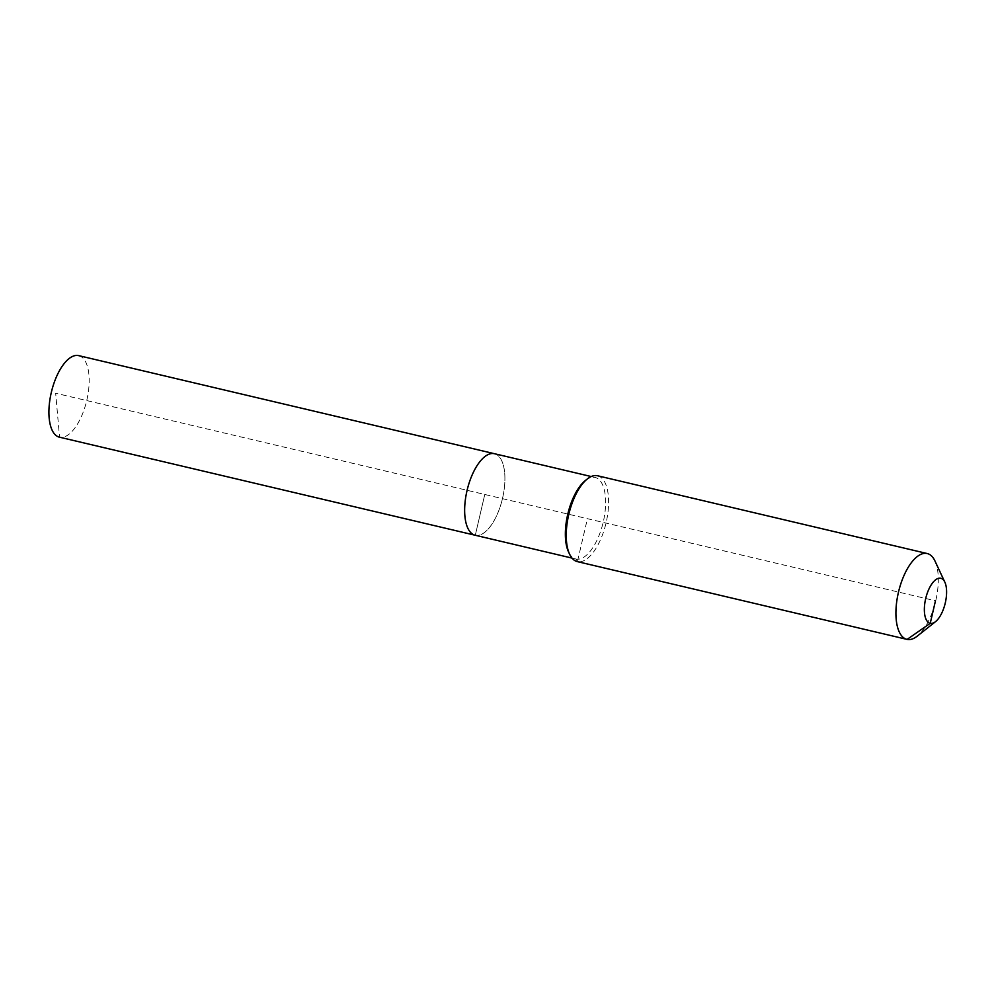 <?xml version="1.0" encoding="UTF-8"?>
<svg xmlns="http://www.w3.org/2000/svg" width="995" height="995" viewBox="0 0 995 995"><rect width="100%" height="100%" fill="white"/><g stroke="black" fill="none" stroke-linecap="round" stroke-linejoin="round"><path stroke-width="0.75" stroke-dasharray="4.97 3.73" d="M78.779 355.65A41.889 18.171 -76.7 0 1 86.727 400.562A41.889 18.171 -76.7 0 1 59.551 437.203L55.67 393.236L935.474 600.793M494.391 453.695A41.889 18.171 -76.7 0 1 502.487 498.495A41.889 18.171 -76.7 0 1 475.287 535.273L484.776 494.465L475.287 535.273L59.551 437.203M585.408 480.473A41.889 18.171 -76.7 0 1 594.985 477.426A41.889 18.171 -76.7 0 1 595.11 477.451A41.889 18.171 -76.7 0 1 603.206 522.251A41.889 18.171 -76.7 0 1 575.993 559.028A41.889 18.171 -76.7 0 1 575.869 559.003A41.889 18.171 -76.7 0 1 568.543 551.964M934.939 560.944A44.091 19.129 -76.7 0 1 935.723 600.843A44.091 19.129 -76.7 0 1 917.191 636.191M597.672 475.797A44.091 19.129 -76.7 0 1 606.03 523.072A44.091 19.129 -76.7 0 1 577.423 561.628L575.993 559.028L475.287 535.273A41.889 18.171 -76.7 0 0 502.463 498.644A41.889 18.171 -76.7 0 0 494.515 453.72M907.117 639.399L577.423 561.628L587.423 518.681M575.869 559.003L571.988 558.083M595.11 477.451L591.229 476.543"/><path stroke-width="1.49" d="M59.551 437.203A41.889 18.171 -76.7 0 1 59.426 437.166A41.889 18.171 -76.7 0 1 51.33 392.366A41.889 18.171 -76.7 0 1 78.543 355.601A41.889 18.171 -76.7 0 1 78.667 355.625A41.889 18.171 -76.7 0 1 78.779 355.65M571.988 558.083L475.162 535.235A41.889 18.171 -76.7 0 0 475.287 535.273A41.889 18.171 -76.7 0 1 475.162 535.235A41.889 18.171 -76.7 0 1 467.065 490.435A41.889 18.171 -76.7 0 1 494.266 453.67A41.889 18.171 -76.7 0 1 494.391 453.695A41.889 18.171 -76.7 0 1 494.515 453.72M577.423 561.628A44.091 19.129 -76.7 0 1 577.299 561.603A44.091 19.129 -76.7 0 1 569.588 554.19L568.543 551.964A41.889 18.171 -76.7 0 1 567.809 514.054A41.889 18.171 -76.7 0 1 585.408 480.473L587.336 478.943A44.091 19.129 -76.7 0 1 597.423 475.734A44.091 19.129 -76.7 0 1 597.547 475.759A44.091 19.129 -76.7 0 1 597.672 475.797M59.426 437.166L475.162 535.235A41.889 18.171 -76.7 0 1 467.065 490.435A41.889 18.171 -76.7 0 1 494.266 453.67A41.889 18.171 -76.7 0 1 494.391 453.695L78.667 355.625M569.588 554.19A44.091 19.129 -76.7 0 1 568.817 514.291A44.091 19.129 -76.7 0 1 587.336 478.943M935.524 621.651L917.191 636.191A44.091 19.129 -76.7 0 1 907.117 639.399A44.091 19.129 -76.7 0 1 906.98 639.375A44.091 19.129 -76.7 0 1 898.46 592.212A44.091 19.129 -76.7 0 1 927.104 553.506A44.091 19.129 -76.7 0 1 927.228 553.543A44.091 19.129 -76.7 0 1 934.939 560.944L944.84 582.15A23.146 10.037 -76.7 0 1 945.25 603.094A23.146 10.037 -76.7 0 1 935.524 621.651A23.146 10.037 -76.7 0 1 930.225 623.343A23.146 10.037 -76.7 0 1 925.673 598.642A23.146 10.037 -76.7 0 1 940.723 578.244A23.146 10.037 -76.7 0 1 944.84 582.15M935.474 600.793L930.225 623.343L907.117 639.399M906.98 639.375L577.299 561.603M927.228 553.543L597.547 475.759M591.229 476.543L494.391 453.695"/></g></svg>
